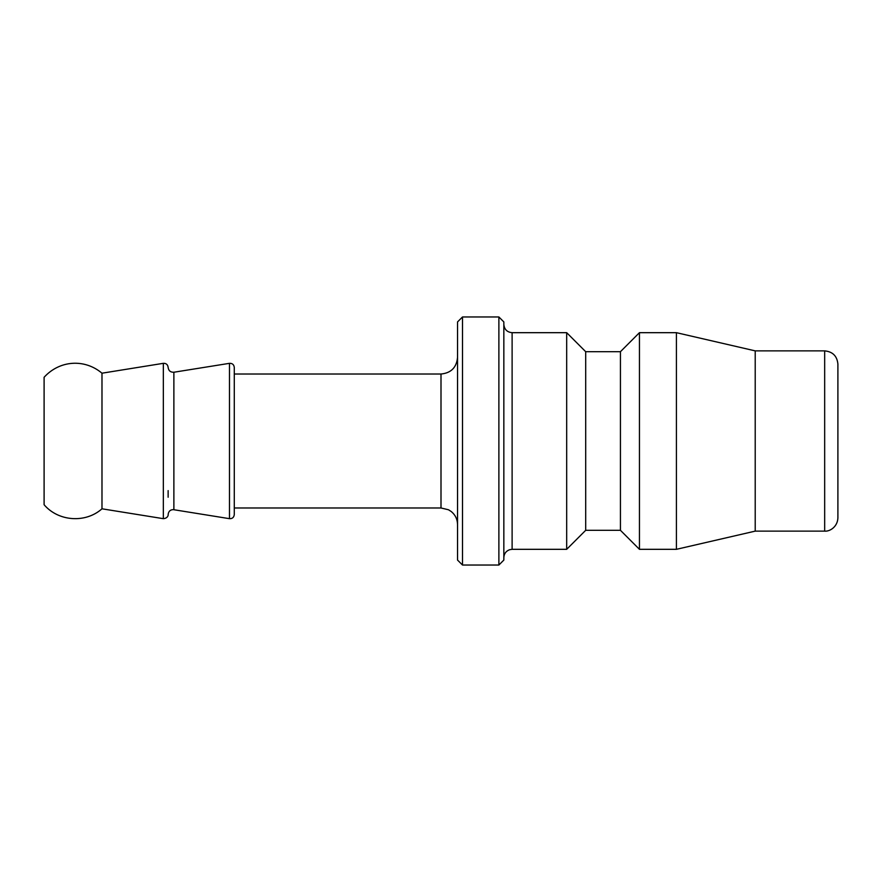 <?xml version="1.0" encoding="UTF-8"?>
<svg xmlns="http://www.w3.org/2000/svg" width="882" height="882" viewBox="0 0 882 882"><rect width="100%" height="100%" fill="white"/><g stroke="black" fill="none" stroke-linecap="round" stroke-linejoin="round"><path stroke-width="1.32" d="M503.843 557.589C504.052 553.709 505.981 551.085 509.62 549.707L512.111 549.321L512.111 332.679C507.084 332.194 504.328 329.438 503.843 324.411M503.843 560.07L503.843 321.93L498.881 316.969L498.881 565.031L503.843 560.07M512.111 332.679L566.685 332.679L566.685 549.321L512.111 549.321M824.67 350.871C832.707 351.653 837.117 356.063 837.9 364.101L837.9 517.899C837.503 527.249 829.367 531.67 824.67 531.129L824.67 350.871L755.212 350.871L755.212 531.129L824.67 531.129M462.499 316.969L457.538 321.93L457.538 560.07L462.499 565.031L462.499 316.969L498.881 316.969M457.538 357.486C456.556 367.529 451.044 373.042 441 374.023L441 507.977L448.508 509.774L451.242 511.527C455.321 514.89 457.427 519.222 457.538 524.514M234.281 374.023L441 374.023M101.981 373.196L101.981 508.804C85.565 523.434 58.355 521.538 44.1 504.725L44.1 377.276C59.634 360.198 84.595 358.544 101.981 373.196L163.335 363.329C166.18 363.219 167.767 364.575 168.131 367.397L168.131 367.463M168.131 514.471C168.583 511.13 170.502 509.509 173.875 509.642L173.875 372.237L229.485 363.329C232.33 363.23 233.928 364.586 234.281 367.408L234.281 514.592C233.906 517.436 232.308 518.792 229.485 518.671L229.485 363.329M566.685 332.679L585.703 351.697L585.703 530.303L566.685 549.321M585.703 351.697L620.432 351.697L620.432 530.303L639.45 549.321L676.417 549.321L676.417 332.679L639.45 332.679L639.45 549.321M620.432 351.697L639.45 332.679M755.212 350.871L676.417 332.679M163.335 363.329L163.335 518.671C168.815 518.252 168.275 513.6 168.131 514.592M462.499 565.031L498.881 565.031M234.281 507.977L441 507.977M173.875 372.237C170.502 372.358 168.583 370.749 168.131 367.397M173.886 509.73L229.485 518.671M101.981 508.804L163.335 518.671M168.131 497.228L168.131 490.613M585.703 530.303L620.432 530.303M755.212 531.129L676.417 549.321"/></g></svg>
